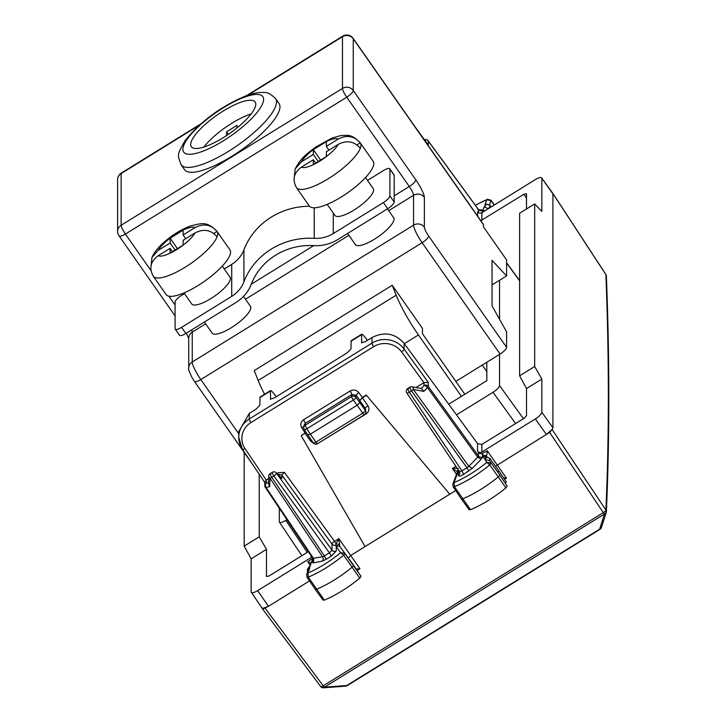 <?xml version="1.0" encoding="UTF-8"?>
<svg xmlns="http://www.w3.org/2000/svg" width="724" height="724" viewBox="0 0 724 724"><rect width="100%" height="100%" fill="white"/><g stroke="black" fill="none" stroke-linecap="round" stroke-linejoin="round"><path stroke-width="1.09" d="M486.827 204.132L484.89 204.91C486.32 204.675 486.076 205.354 484.157 206.928L488.157 208.63C490.257 206.584 490.664 205.462 489.388 205.263M482.365 212.612L482.745 210.82A3.113 2.769 19.9 0 1 485.207 210.603M484.89 204.91L486.772 199.715L491.044 200.648L494.221 205.028M478.464 212.675L478.464 209.544L477.713 209.281L478.464 209.544A3.113 2.932 180 0 0 482.745 210.34L484.157 206.928M475.433 205.299A43.377 12.389 145 0 1 486.772 199.715L475.342 205.182M487.361 199.254L491.035 200.267L489.496 204.928M477.587 216.087L477.587 211.87A3.113 2.932 180 0 0 481.867 212.666L535.335 179.606C539.289 177.317 541.462 176.864 541.842 178.249L552.783 193.308M552.258 193L541.842 178.249L541.842 211.417L534.683 203.924L519.624 213.236L519.624 375.819L526.502 388.562L526.502 415.739L523.904 418.418L481.867 444.409L477.587 443.631L404.11 343.366C395.114 333.284 384.399 331.348 371.964 337.547L371.964 343.14L249.273 418.997A23.376 21.964 180 0 0 238.739 437.35A23.376 21.964 180 0 0 242.368 449.106A3.113 0.905 -34 0 0 242.413 449.278A3.113 0.905 -34 0 0 245.002 448.608L266.251 480.13L268.631 478.664M480.799 220.675L523.895 194.276L526.502 193.724L526.502 208.983M427.377 143.895L428.273 145.126L428.273 141.053A3.113 0.932 -36.2 0 0 428.219 140.863A3.113 0.932 -36.2 0 0 428.011 140.737M480.157 210.376L478.41 209.372L428.219 140.863A3.113 3.113 0 0 0 425.06 139.651L424.526 139.859M552.258 429.323L549.661 432.436L546.403 434.454L552.258 429.323L552.91 427.766L552.91 193.751M495.533 466.238L546.403 434.454L535.335 418.943C539.289 416.345 541.462 414.11 541.842 412.255L541.842 379.077L534.683 366.507L534.683 203.924M535.335 418.943L481.867 452.002L481.867 444.409M541.842 379.077L526.502 388.562M534.683 366.507L519.624 375.819M309.519 580.919L268.432 606.323L262.577 608.441L261.925 607.68M308.361 551.688L269.093 575.969L266.486 576.512L266.486 549.335L251.147 558.819L251.147 591.997C251.536 593.372 253.699 592.92 257.654 590.63L268.432 606.323L262.631 609.065L320.705 686.542A3.113 0.95 143.1 0 1 320.642 686.343M251.147 558.819L244.169 546.131L244.169 452.419M266.486 549.335L259.228 536.819L259.228 474.229M416.001 387.539L423.983 382.607L428.273 382.335L428.273 386.399A3.113 0.833 144.2 0 1 427.504 387.612L477.713 457.197L478.464 455.957L478.464 452.419L477.587 451.206A3.113 2.932 180 0 0 481.867 452.002M478.464 452.419A3.113 2.932 180 0 0 482.682 453.251L487.27 450.799C487.035 454.111 486.682 455.749 486.211 455.713L482.365 454.88L482.682 453.251M361.475 342.751L365.294 341.665L371.964 337.547M251.147 591.997L262.043 608.124M311.863 556.928A3.113 2.932 180 0 1 311.121 557.571L257.654 590.63M259.228 536.819L244.169 546.131M423.983 382.607L423.983 385.611A3.113 2.932 180 0 1 428.273 386.399L478.464 455.957A3.113 2.932 180 0 0 482.745 456.744L482.365 454.88M361.701 342.914L361.584 334.28L351.149 340.733L350.977 348.923L347.067 352.932L274.161 398.019L270.333 399.105M270.568 399.268L270.441 390.634L260.016 397.078L259.835 405.268L255.934 409.286L249.273 413.404L249.273 418.997A3.113 0.588 -121.7 0 0 250.984 422.517A20.263 19.041 180 0 0 245.002 448.608M367.358 340.389L365.358 337.692C362.923 334.542 361.602 333.574 361.394 334.796L350.977 341.239M276.215 396.743L274.215 394.046C271.781 390.888 270.459 389.928 270.251 391.141L259.835 397.585M317.945 443.468L366.163 413.857C369.122 411.612 369.711 408.915 367.946 405.766L362.389 397.865L359.783 400.535L362.389 397.458L366.29 395.042L449.767 494.202L366.29 395.042M455.695 490.537L350.95 555.308L348.398 558.159M276.948 473.514L278.215 472.736L284.442 472.392L334.56 541.326A3.113 0.588 -121.7 0 1 335.999 543.86L338.85 538.683L334.56 541.326A3.113 0.878 144 0 0 331.99 544.05A3.113 2.932 180 0 0 335.836 545.063L335.999 543.86L339.583 544.52L338.85 538.683L359.991 568.747L357.113 570.53M313.945 443.522L310.659 441.178L305.103 433.278L301.193 435.694L306.098 432.346M301.193 435.694L365.077 546.566M362.389 397.865L366.29 395.449M503.623 477.912L506.465 478.184L504.592 479.342M312.696 558.168A3.113 2.932 180 0 1 312.026 558.774L307.809 561.761L310.813 563.046M355.783 569.01L359.991 568.747M448.699 404.209L486.818 380.643L486.818 362.253M279.319 508.275L279.319 521.732C279.708 523.108 281.88 522.656 285.835 520.366L307.238 552.376M499.533 354.389L499.533 385.575C499.144 387.431 496.981 389.657 493.026 392.263L456.491 414.852M286.948 519.678L285.835 520.366M499.533 280.297L499.533 319.257M264.803 482.492L242.413 449.278L238.739 437.35L238.739 431.694L249.273 413.404M487.37 457.287L486.211 455.713L486.99 456.88L482.745 456.265L484.157 458.41L487.578 457.306L490.03 458.681L489.388 460.536L497.976 472.338L498.637 470.5L490.039 458.69M457.496 471.795L452.428 468.455L456.482 474.473M457.161 468.247L452.428 468.455L455.876 466.319M266.206 480.157L264.794 482.112L264.803 485.614A3.113 2.932 0 0 1 266.206 483.17L266.251 480.13M281.048 477.541L281.808 478.474L281.808 475.025L284.442 472.392M306.686 574.422L307.021 577.209A2.851 0.815 -35 0 0 307.021 577.218A2.851 0.815 -35 0 0 308.288 577.119L307.926 572.974L306.686 574.422L308.433 569.625L309.809 567.779L307.926 572.974A43.377 12.389 145 0 0 340.624 552.693L343.656 555.172A2.851 0.815 -35 0 0 344.896 553.353L340.624 552.693L336.28 546.72L335.9 545.471L339.755 546.285L339.583 544.52M305.103 433.278L306.306 432.662M305.103 432.88L301.727 427.676A3.113 0.914 147.1 0 1 303.818 426.889M303.944 425.477L305.329 423.296L303.618 419.73L350.117 390.978C353.393 389.34 356.235 389.847 358.642 392.489L356.099 395.25L355.891 397.331A3.113 2.968 -174.3 0 0 351.638 396.526A3.113 0.588 58.3 0 0 353.312 400.046A3.113 0.815 -36.8 0 0 355.891 397.331L359.783 402.535L359.783 400.535L365.349 408.463A3.113 0.914 144.9 0 1 367.946 405.766M350.117 390.978A3.113 0.588 58.3 0 1 351.837 394.544L351.638 396.526L305.148 425.269L305.329 423.296L351.837 394.544L356.099 395.25L359.783 400.137M312.026 558.774L312.306 560.023L309.637 566.295M313.039 558.62A3.113 2.932 0 0 1 313.356 559.905L313.356 559.905A3.113 2.932 0 0 1 311.954 562.349L310.741 563.245M312.306 560.023L309.963 566.023C307.338 568.611 306.695 570.593 308.035 571.978M469.252 509.388L470.5 509.687C482.265 504.764 494.058 497.488 505.886 487.886L507.162 486.039L497.976 472.338L489.379 460.518L484.89 459.532L486.772 462.392L491.044 463.061L489.786 464.899A46.49 13.285 145 0 1 454.41 486.7L453.179 486.401M470.5 509.687L454.41 486.7L454.075 482.546A43.377 12.389 145 0 0 486.772 462.392L489.786 464.899L498.266 476.89A46.752 13.358 145 0 1 462.69 498.809A3.113 0.887 145 0 1 461.342 498.917A3.113 0.887 145 0 1 461.333 498.908L469.252 509.786M458.6 470.392L454.075 482.546L452.853 483.94L457.233 472.519A3.113 2.751 21 0 1 458.428 471.188L458.428 475.424A3.113 2.932 180 0 0 459.831 472.98L459.831 472.98A3.113 2.932 180 0 0 459.514 471.695M461.333 498.908L453.17 486.781L452.817 484.039M408.454 388.978C407.232 388.164 407.531 389.25 409.35 392.236A3.113 0.851 146.2 0 1 406.798 392.942A3.113 3.113 0 0 1 407.73 388.571L409.893 387.231A3.113 0.588 58.3 0 0 411.503 390.906L466.962 467.767L461.948 470.871L459.351 471.414L459.831 472.98M468.645 471.243A3.113 0.588 -121.7 0 0 466.962 467.767L468.817 466.337L413.332 389.44L423.83 391.385L421.531 388.571L412.101 386.815A3.113 1.738 100.5 0 1 413.332 389.44A3.113 0.833 144.2 0 1 411.503 390.906L409.35 392.236L461.948 470.871L463.631 474.338L472.329 468.338L481.225 459.197L482.745 456.744M457.378 471.695L458.147 468.338M457.233 472.519L458.301 469.948M270.876 474.048C269.862 473.758 270.17 474.835 271.781 477.297A3.113 0.851 146.2 0 1 269.925 478.102L269.708 486.682L268.495 484.048L268.695 476.193A3.113 2.326 1.5 0 0 269.925 478.102L322.542 556.774L312.877 558.34L313.655 558.638L313.483 562.91L311.954 562.349M272.287 472.31A3.113 3.113 0 0 1 276.143 472.727A3.113 2.335 134.4 0 1 276.532 473.297L281.808 478.474M335.9 545.471L339.683 546.086M507.162 486.039L499.651 474.881A3.113 0.887 145 0 1 498.266 476.89L505.886 487.886M323.103 600.214L315.193 589.345A3.113 0.887 -35 0 0 315.193 589.345A3.113 0.887 -35 0 0 316.569 589.236A46.752 13.358 -35 0 0 352.145 567.164A3.113 0.887 -35 0 0 353.502 565.173A3.113 0.887 -35 0 0 353.493 565.163L361.014 576.322L359.756 578.159C347.991 587.779 336.198 595.101 324.37 600.115L323.094 599.843M357.176 405.214L359.783 402.535L365.349 410.49L365.349 408.463L365.864 412.101A3.113 2.932 0 0 0 365.349 410.49A3.113 0.887 -35 0 1 362.751 413.16L357.176 405.214L310.306 434.192L306.831 428.789L353.312 400.046L357.176 405.214M268.695 476.202A3.113 3.113 0 0 1 270.17 473.623L272.315 472.292A3.113 0.588 58.3 0 0 273.925 475.967A3.113 0.833 -35.8 0 0 276.532 473.297L331.99 550.159L329.384 552.837A3.113 0.588 58.3 0 1 331.067 556.304L336.28 550.955A3.113 2.932 0 0 1 331.99 550.159L331.99 544.05L281.808 475.025L277.518 474.229L278.215 472.736M336.28 550.955L336.28 546.72A3.113 2.986 -36.1 0 1 340.506 547.326L361.014 576.322M307.754 434.916L313.32 442.862A3.113 0.887 145 0 0 315.881 442.147A3.113 0.588 58.3 0 0 317.519 443.731L364.389 414.752A3.113 0.588 58.3 0 1 362.751 413.16L315.881 442.147L310.306 434.192L307.745 434.907L304.243 429.45A3.113 0.86 -32.8 0 0 306.831 428.789L305.148 425.269A3.113 2.968 -174.8 0 0 304.198 429.287A3.113 0.86 -32.8 0 0 304.243 429.45A3.113 3.113 0 0 1 303.763 427.486L303.944 425.459M331.067 556.304L326.062 559.399L324.379 555.932L322.542 556.774A3.113 2.489 -101.8 0 1 322.379 561.055L313.483 562.91M498.646 470.519L506.157 481.668L505.488 483.496M344.941 685.936L346.733 685.538A3.113 0.588 58.3 0 0 347.131 685.682A3.113 3.113 0 0 1 345.719 686.135L323.456 687.8A3.113 3.113 0 0 1 321.402 687.221A3.113 2.724 125.7 0 1 321.393 687.212A3.113 2.724 125.7 0 0 324.47 687.203L322.678 687.592M600.115 529.126A3.113 0.588 -121.7 0 1 600.042 529.307A3.113 0.588 -121.7 0 1 599.644 529.163L601.373 527.606L606.232 512.501A3.113 3.113 0 0 0 606.377 511.687L606.377 511.687A3.113 2.95 -177.5 0 0 605.907 510.004L605.879 509.977A3.113 0.986 146.2 0 1 603.273 512.655L323.239 685.8A3.113 0.95 143.1 0 1 320.705 686.542A3.113 3.113 0 0 0 321.375 687.203A3.113 2.724 125.7 0 1 320.813 686.633M605.707 274.333A3.113 0.833 146.8 0 1 605.843 274.432A3.113 0.833 146.8 0 1 605.879 274.595L606.296 276.849M552.258 429.766L605.879 509.977A3.113 2.751 129.7 0 1 604.477 514.031L324.442 687.176L346.733 685.538L599.644 529.163L604.504 514.058L606.223 512.501M492.039 284.93L506.601 275.925L492.039 260.359L492.039 305.863L506.601 331.891L506.601 347.348L428.644 236.015A7.792 1.466 58.3 0 1 424.364 227.236A7.792 7.321 180 0 0 413.576 225.146A15.584 2.932 58.3 0 0 422.137 242.712A7.792 2.226 -35 0 0 428.644 236.015M464.817 394.245L422.454 333.746L422.454 328.415L392.227 285.256L254.224 370.588L258.178 380.498A46.752 8.788 58.3 0 0 264.586 394.254M392.227 285.256L396.191 295.175A46.752 8.788 58.3 0 0 418.445 334.95L461.423 396.336M483.478 224.766L353.258 38.806A7.792 2.226 145 0 0 353.131 38.354L483.351 224.322A7.792 2.226 145 0 1 483.478 224.766L483.478 226.902L506.601 259.934L506.601 275.925M275.609 98.618L279.039 103.514A57.667 16.48 145 0 1 260.341 134.827A57.667 16.48 145 0 1 208.702 168.176A57.667 16.48 145 0 1 184.566 169.66L181.136 164.764C177.362 154.411 176.647 155.651 185.009 140.709C200.575 121.569 220.34 106.844 244.296 96.527C251.934 93.405 258.658 92.075 264.477 92.536C267.066 91.984 270.776 94.011 275.609 98.618A57.667 16.48 145 0 1 256.911 129.931A57.667 16.48 145 0 1 205.281 163.28A57.667 16.48 145 0 1 181.136 164.764M455.83 381.412L500.094 354.045A7.792 2.226 -35 0 0 506.601 347.348M347.592 233.481L355.366 244.576A23.376 6.679 -35 0 0 365.149 243.979A23.376 6.679 -35 0 0 386.082 230.458A23.376 6.679 -35 0 0 393.666 217.761L387.421 208.847M204.376 322.026L212.15 333.131A23.376 6.679 -35 0 0 240.658 320.949A23.376 6.679 -35 0 0 250.45 306.315L243.517 296.415M207.634 145.696A38.96 11.132 145 0 1 191.317 146.701A38.96 11.132 145 0 1 203.951 125.542A38.96 11.132 145 0 1 238.839 103.007A38.96 11.132 145 0 1 255.156 102.003A38.96 11.132 145 0 1 242.522 123.161A38.96 11.132 145 0 1 207.634 145.696M389.784 168.782L394.064 174.9A7.792 2.226 -35 0 1 394.191 175.344L394.191 201.996L389.91 195.878L389.91 169.226A7.792 2.226 -35 0 0 389.784 168.782A7.792 2.226 -35 0 0 383.403 170.593L367.511 180.412M309.492 206.222A70.138 65.902 180 0 0 243.916 249.816L243.916 281.799A70.138 65.902 180 0 1 314.225 238.332A31.168 29.295 -0 0 0 333.275 233.562L383.403 202.575A7.792 2.226 -35 0 0 389.91 195.878M185.878 333.465L181.597 327.348A7.792 2.226 145 0 1 175.217 329.149L179.498 335.266A7.792 2.226 -35 0 0 185.878 333.465L236.006 302.469A38.96 36.616 -0 0 0 251.255 284.279A62.336 58.581 180 0 1 313.745 245.635A38.96 36.616 -0 0 0 337.556 239.68L387.684 208.684A7.792 2.226 -35 0 0 394.191 201.996M365.511 177.561L373.258 188.62A23.376 6.679 145 0 1 365.674 201.317A23.376 6.679 145 0 1 344.742 214.829A23.376 6.679 145 0 1 334.959 215.435L327.212 204.376M327.275 204.467A31.168 29.295 -0 0 1 325.791 204.964M243.916 249.816A31.168 29.295 -0 0 1 231.725 264.369L224.295 268.966M243.916 281.799A31.168 29.295 -0 0 1 231.725 296.351L231.725 264.369M175.217 329.149A7.792 2.226 145 0 1 175.09 328.705L175.09 302.053A7.792 2.226 145 0 1 181.597 295.365L184.466 293.591M181.597 327.348L231.725 296.351M222.295 266.115L230.042 277.165A23.376 6.679 145 0 1 220.25 291.808A23.376 6.679 145 0 1 191.742 303.989L183.996 292.93M357.068 144.936L360.181 142.782C351.774 134.04 348.253 135.334 341.013 135.524L332.044 138.022L315.546 147.144C307.311 153.805 302.361 155.95 295.193 168.819L301.428 161.805L313.329 154.447L313.329 149.651L326.352 141.605L326.352 146.402L338.253 139.035C346.805 134.637 354.154 135.94 360.299 142.936A38.96 11.132 145 0 1 360.326 142.972L373.177 161.325A38.96 11.132 145 0 1 360.543 182.484A38.96 11.132 145 0 1 325.655 205.019A38.96 11.132 145 0 1 309.338 206.023L296.487 187.67A38.96 11.132 145 0 1 296.451 187.616M360.326 142.972A38.96 11.132 145 0 1 360.299 148.266A38.96 11.132 145 0 1 312.804 186.665A38.96 11.132 145 0 1 296.514 187.706A38.96 11.132 145 0 1 296.487 187.67M360.299 148.266C354.154 141.27 346.805 139.967 338.253 144.366L326.352 151.732L326.352 156.529L313.329 164.574L313.329 159.778L301.428 167.135C293.745 172.774 292.107 179.633 296.514 187.706M295.193 168.819L294.261 177.118M313.329 159.778L315.673 163.126M326.352 146.402L328.958 150.121M313.329 149.651L320.623 160.067M313.329 154.447L318.279 161.515M153.235 276.17A38.96 11.132 -35 0 0 153.271 276.224A38.96 11.132 -35 0 0 153.298 276.26A38.96 11.132 -35 0 0 200.792 255.916A38.96 11.132 -35 0 0 217.082 236.82A38.96 11.132 -35 0 0 217.11 231.526A38.96 11.132 -35 0 0 217.082 231.49C210.937 224.485 203.589 223.191 195.037 227.589L183.136 234.947L185.742 238.667M153.271 276.224L166.122 294.577A38.96 11.132 -35 0 0 213.643 274.269A38.96 11.132 -35 0 0 229.96 249.88L217.11 231.526M151.044 265.672L151.977 257.373L158.212 250.359L170.113 243.002L170.113 238.205L183.136 230.151L183.136 234.947M217.082 236.82C210.937 229.816 203.589 228.522 195.037 232.92L183.136 240.278L183.136 245.074L170.113 253.129L170.113 248.332L158.212 255.69C150.529 261.328 148.891 268.179 153.298 276.26M151.977 257.373C154.357 252.024 158.963 246.477 165.787 240.721C173.787 234.06 182.023 229.128 190.512 225.942C201.616 223.426 206.557 220.748 216.965 231.327L213.852 233.49M170.113 248.332L172.457 251.681M170.113 243.002L175.063 250.07M170.113 238.205L177.407 248.622M237.01 127.913L237.01 125.37L226.594 131.813L226.594 135.533M203.851 147.044A38.96 11.132 145 0 1 247.409 115.243A38.96 11.132 145 0 1 251.192 113.894M226.594 131.813L228.368 134.338M479.369 210.159L481.225 209.77L482.745 210.34M481.225 209.77L480.202 210.367M417.992 130.99L428.273 145.126M478.464 209.544L428.273 141.053A3.113 2.932 0 0 0 424.599 139.967M481.867 220.259L481.867 212.666M526.502 198.168L523.904 194.276M541.842 412.255L552.91 427.766M487.27 450.799L506.465 478.184M477.587 451.206L477.587 443.631M311.121 557.571L311.121 555.815M404.11 343.366L404.11 349.104A3.113 0.878 144 0 1 401.539 351.819A20.263 19.041 180 0 0 373.674 346.651A3.113 0.588 -121.7 0 1 371.964 343.14A23.376 21.964 0 0 1 404.11 349.104L428.273 382.335M401.539 351.819L423.938 382.634M373.674 346.651L250.984 422.517M301.727 427.676C300.098 424.554 300.732 421.902 303.618 419.73M362.389 397.458L358.642 392.489M307.809 561.761L310.062 565.109M484.89 459.532C486.32 457.984 486.076 457.613 484.157 458.41M458.428 475.424C458.735 476.528 460.473 476.166 463.631 474.338M472.329 468.338L468.817 466.337L477.713 457.197L481.225 459.197M493.026 392.263L515.606 423.549M499.533 385.575L523.443 418.707M519.624 280.794L506.601 263.029M421.178 388.498L423.983 385.611A3.113 1.656 -135.8 0 1 427.504 387.612L423.83 391.385M268.523 482.682L266.206 483.17A3.113 2.489 -101.8 0 0 266.034 487.442L313.655 558.638M366.163 413.857L365.665 413.196M310.659 441.178L311.745 440.608M457.839 470.835L458.192 469.786M265.283 487.18A3.113 2.932 0 0 1 264.803 485.614A3.113 3.113 0 0 0 265.328 487.352A3.113 0.851 146.2 0 1 265.283 487.18M269.708 486.682L266.034 487.442A3.113 0.851 146.2 0 1 265.328 487.352L312.922 558.512M309.809 567.779C308.379 568.014 308.623 567.335 310.542 565.752M326.062 559.399L322.379 561.055M359.756 578.159L343.656 555.172A46.49 13.285 145 0 1 308.288 577.119L324.37 600.115M459.387 471.577L406.798 392.942A3.113 0.851 146.2 0 1 406.752 392.779M271.781 477.297L273.925 475.967L329.384 552.837L324.379 555.932L271.781 477.297M317.519 443.731A3.113 3.113 0 0 1 313.32 442.862A3.113 0.887 145 0 1 313.275 442.69M552.874 193.498L605.879 274.595A3.113 1.502 155.5 0 1 606.069 274.849L606.097 274.903A3.113 1.502 155.5 0 0 605.907 274.649C609.156 358.009 609.156 436.463 605.907 510.004A3.113 2.751 -50.3 0 1 604.504 514.058A3.113 0.588 -121.7 0 1 603.273 512.655L549.661 432.436M265.174 608.332L323.239 685.8A3.113 0.588 58.3 0 0 324.442 687.176A3.113 2.724 125.7 0 1 321.375 687.203L321.402 687.221M606.296 512.23A3.113 2.95 -177.5 0 0 606.377 511.687C609.626 438.047 609.626 359.511 606.377 276.079A3.113 3.113 0 0 0 606.097 274.903A3.113 1.502 155.5 0 0 606.069 274.849A3.113 3.113 0 0 0 605.843 274.432L552.222 192.403M258.178 380.498L396.191 295.175M404.336 343.674L418.445 334.95M486.818 371.584L482.256 365.068M117.623 179.679L117.623 231.381A7.792 7.321 -0 0 1 121.134 225.264L121.134 173.561A7.792 7.321 180 0 0 117.623 179.679A7.792 7.792 0 0 1 121.315 173.054L200.729 123.949M199.263 125.252L121.134 173.561A7.792 1.466 -121.7 0 1 121.315 173.054M150.954 270.523L125.415 234.051A7.792 2.226 145 0 1 119.035 235.852A7.792 7.792 0 0 1 117.623 231.381M394.191 195.842L409.286 186.511L346.751 97.197L125.415 234.051A7.792 1.466 -121.7 0 1 121.134 225.264L342.47 88.419A7.792 1.466 58.3 0 0 346.751 97.197A7.792 2.226 -35 0 0 353.258 90.509L353.258 38.806A7.792 7.321 -0 0 0 342.47 36.707L342.47 88.419A7.792 7.321 -0 0 1 353.258 90.509L415.802 179.823A15.584 2.932 58.3 0 1 424.364 197.381L424.364 227.236M175.09 304.985L168.927 296.188M191.634 329.909A7.792 1.466 58.3 0 1 192.24 332.144A7.792 7.321 180 0 0 188.729 338.262L188.729 368.109C187.923 368.009 189.018 371.15 192.005 377.539L194.421 381.367A7.792 2.226 -35 0 0 200.801 379.557L422.137 242.712L500.094 354.045M205.652 323.854L192.24 332.144L192.24 361.991A7.792 7.321 180 0 0 188.729 368.109M388.697 210.675L413.576 195.29L413.576 225.146L192.24 361.991A15.584 2.932 58.3 0 0 200.801 379.557L238.739 433.739M251.282 284.206L313.664 245.635M245.481 299.22L348.868 235.3M424.364 197.381A7.792 7.321 180 0 0 413.576 195.29A7.792 1.466 58.3 0 0 409.286 186.511A7.792 2.226 -35 0 0 415.802 179.823M247.852 95.215L342.47 36.707A7.792 1.466 58.3 0 1 342.651 36.2L246.35 95.74M242.585 97.885A48.318 13.801 145 0 1 258.658 110.374A48.318 13.801 145 0 1 203.887 150.818A48.318 13.801 145 0 1 187.815 138.329A48.318 13.801 145 0 1 242.585 97.885M394.191 175.344L389.91 169.226M387.684 208.684L383.403 202.575M333.275 233.562L333.275 213.037M314.225 238.332L314.225 207.815M301.428 161.805A23.376 6.679 145 0 1 329.203 140.284A23.376 6.679 145 0 1 338.253 139.035M338.253 144.366A23.376 6.679 145 0 1 310.478 165.896A23.376 6.679 145 0 1 301.428 167.135M158.212 250.359A23.376 6.679 145 0 1 167.262 240.413A23.376 6.679 145 0 1 195.037 227.589M195.037 232.92A23.376 6.679 145 0 1 185.987 242.866A23.376 6.679 145 0 1 158.212 255.69M486.628 204.15L490.039 205.507L491.089 206.964M491.044 200.277L494.411 204.91M427.866 144.456L415.947 128.058M424.463 139.777L425.06 139.651M279.428 522.14L301.872 555.697M519.624 280.523L506.601 262.758M276.134 472.718L281.183 477.668M313.356 559.905L312.931 558.521M412.101 386.824A3.113 3.113 0 0 0 409.893 387.231M340.506 547.326L353.493 565.163M364.389 414.752A3.113 3.113 0 0 0 365.864 412.101M307.021 577.218L315.193 589.336M601.373 527.606A3.113 3.113 0 0 1 600.042 529.307L347.131 685.682M175.09 315.908L119.035 235.852M186.412 333.14L188.729 338.588M253.69 466.012L194.421 381.367M353.131 38.354A7.792 7.792 0 0 0 342.651 36.2"/></g></svg>
